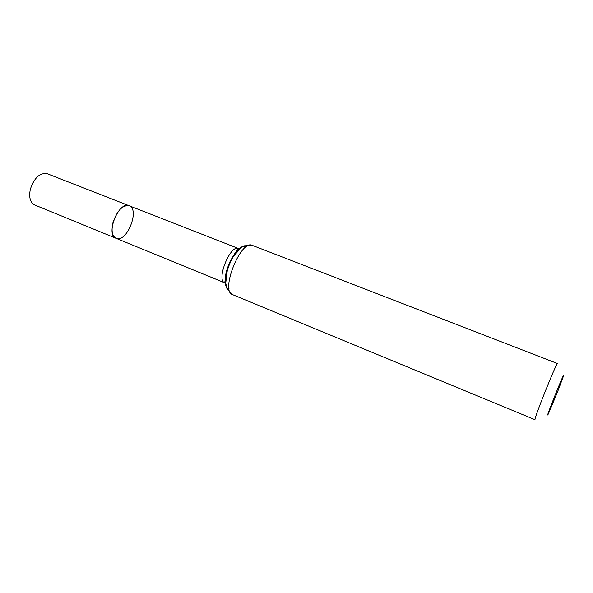 <?xml version="1.0" encoding="UTF-8"?>
<svg xmlns="http://www.w3.org/2000/svg" width="593" height="593" viewBox="0 0 593 593"><rect width="100%" height="100%" fill="white"/><g stroke="black" fill="none" stroke-linecap="round" stroke-linejoin="round"><path stroke-width="0.89" d="M129.141 205.749C118.77 200.619 105.057 234.88 116.102 238.319C112.129 236.103 111.106 230.796 113.033 222.397C117.221 210.508 122.588 204.963 129.141 205.749C140.267 209.359 126.643 243.389 116.102 238.319L34.713 204.985C30.176 202.561 28.731 197.276 30.369 189.13C34.305 177.692 39.924 172.556 47.232 173.712L238.512 248.526C230.292 244.183 215.83 280.311 224.784 282.831L116.102 238.319M557.731 391.417L548.569 413.417C542.647 425.648 567.123 364.517 562.965 377.452L557.731 391.417M232.515 294.61L535.049 419.725C533.025 420.926 556.901 361.293 557.531 363.561L252.233 245.346C240.854 239.209 220.04 291.2 232.515 294.61L226.949 288.621L225.74 283.076L227.304 270.312C228.335 266.205 230.418 261.483 233.546 256.154L241.566 247.274L244.094 245.828L252.233 245.346M229.091 288.858C217.253 287.086 235.999 240.254 245.791 247.148M224.784 282.831L225.844 274.077C226.252 271.431 227.571 267.413 229.817 262.032C233.627 255.027 236.496 250.683 238.408 249.008L238.512 248.526"/></g></svg>
